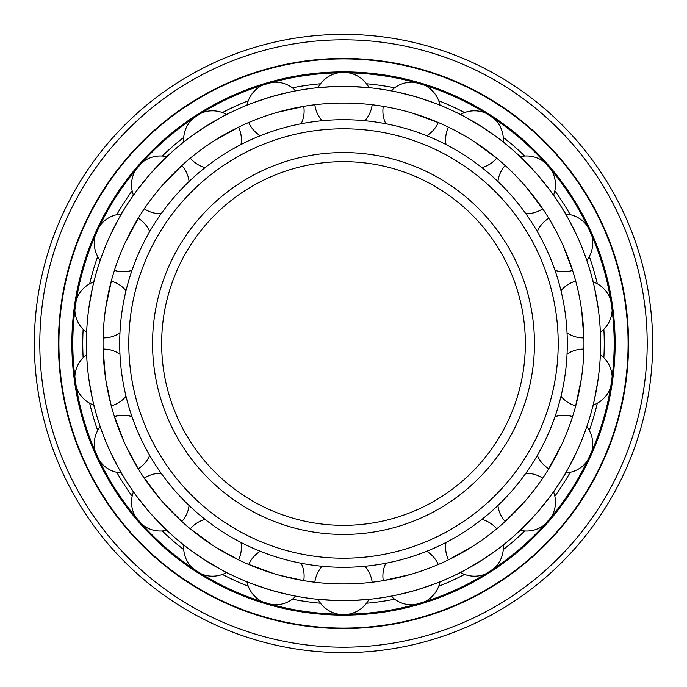 <?xml version="1.0" encoding="UTF-8"?>
<svg xmlns="http://www.w3.org/2000/svg" width="687" height="687" viewBox="0 0 687 687"><rect width="100%" height="100%" fill="white"/><g stroke="black" fill="none" stroke-linecap="round" stroke-linejoin="round"><path stroke-width="1.03" d="M343.5 34.35A309.15 309.15 0 0 0 34.35 343.5A309.15 309.15 0 0 0 343.5 652.65A309.15 309.15 0 0 0 652.65 343.5A309.15 309.15 0 0 0 343.5 34.35A309.15 309.15 0 0 0 34.35 343.5A309.15 309.15 0 0 0 343.5 652.65A309.15 309.15 0 0 0 652.65 343.5A309.15 309.15 0 0 0 343.5 34.35M343.5 628.553A285.053 285.053 0 0 0 628.553 343.5A285.053 285.053 0 0 0 343.5 58.447A285.053 285.053 0 0 0 58.447 343.5A285.053 285.053 0 0 0 343.5 628.553M343.5 628.098A284.598 284.598 0 0 0 628.098 343.5A284.598 284.598 0 0 0 343.5 58.902A284.598 284.598 0 0 0 58.902 343.5A284.598 284.598 0 0 0 343.5 628.098M343.5 615.123A271.623 271.623 0 0 0 615.123 343.5A271.623 271.623 0 0 0 343.5 71.877A271.623 271.623 0 0 0 71.877 343.5A271.623 271.623 0 0 0 343.5 615.123M343.5 614.195A270.695 270.695 0 0 0 614.195 343.5A270.695 270.695 0 0 0 343.5 72.805A270.695 270.695 0 0 0 72.805 343.5A270.695 270.695 0 0 0 343.5 614.195M320.511 603.238A260.751 260.751 0 0 1 292.387 599.193M248.265 586.234A260.751 260.751 0 0 1 222.416 574.435M183.738 549.574A260.751 260.751 0 0 1 162.261 530.965M132.153 496.212A260.751 260.751 0 0 1 116.79 472.312M97.683 430.483A260.751 260.751 0 0 1 89.679 403.217M83.136 357.704A260.751 260.751 0 0 1 83.136 329.296M89.679 283.783A260.751 260.751 0 0 1 97.683 256.517M116.79 214.688A260.751 260.751 0 0 1 132.153 190.788M162.261 156.035A260.751 260.751 0 0 1 183.738 137.426M222.416 112.565A260.751 260.751 0 0 1 248.265 100.766M292.387 87.807A260.751 260.751 0 0 1 320.511 83.762M366.489 603.238A260.751 260.751 0 0 0 394.613 599.193M438.735 586.234A260.751 260.751 0 0 0 464.584 574.435M503.262 549.574A260.751 260.751 0 0 0 524.739 530.965M554.847 496.212A260.751 260.751 0 0 0 570.21 472.312M589.317 430.483A260.751 260.751 0 0 0 597.321 403.217M603.864 357.704A260.751 260.751 0 0 0 603.864 329.296M597.321 283.783A260.751 260.751 0 0 0 589.317 256.517M570.21 214.688A260.751 260.751 0 0 0 554.847 190.788M524.739 156.035A260.751 260.751 0 0 0 503.262 137.426M464.584 112.565A260.751 260.751 0 0 0 438.735 100.766M394.613 87.807A260.751 260.751 0 0 0 366.489 83.762M343.5 161.651A181.849 181.849 0 0 0 161.651 343.5A181.849 181.849 0 0 0 343.5 525.349A181.849 181.849 0 0 0 525.349 343.5A181.849 181.849 0 0 0 343.5 161.651A181.849 181.849 0 0 0 161.651 343.5A181.849 181.849 0 0 0 343.5 525.349M343.5 558.205A214.705 214.705 0 0 0 558.205 343.5A214.705 214.705 0 0 0 343.5 128.795A214.705 214.705 0 0 0 128.795 343.5A214.705 214.705 0 0 0 343.5 558.205M343.5 567.299A223.799 223.799 0 0 0 567.299 343.5A223.799 223.799 0 0 0 343.5 119.701A223.799 223.799 0 0 0 119.701 343.5A223.799 223.799 0 0 0 343.5 567.299M132.007 270.326A28.871 28.871 0 0 1 114.428 270.386L114.085 271.468M123.608 246.212L124.167 244.958M322.203 120.714A28.871 28.871 0 0 1 314.844 104.759L313.719 104.896M337.618 103.119L339.077 103.084M340.546 103.067L346.454 103.067M346.454 583.933L340.546 583.933M339.077 583.916L337.618 583.881M336.175 583.847L334.767 583.795M313.719 582.104L314.844 582.241A28.871 28.871 0 0 1 322.203 566.286M343.5 583.959A240.459 240.459 0 0 1 103.041 343.5A240.459 240.459 0 0 1 343.5 103.041A240.459 240.459 0 0 1 583.959 343.5A240.459 240.459 0 0 1 343.5 583.959M260.304 135.743A28.871 28.871 0 0 1 248.746 122.501L247.706 122.947M273.022 113.604L274.336 113.209M277.179 112.376L304.848 106.176M205.138 167.594A28.871 28.871 0 0 1 190.325 158.147L189.449 158.869M211.115 142.776L212.257 142.02M214.748 140.423L239.548 126.674M161.187 213.7A28.871 28.871 0 0 1 144.304 208.814L143.677 209.75M159.925 188.204L160.81 187.156M162.75 184.923L182.673 164.743M125.395 242.271L138.826 217.29M119.959 332.877A28.871 28.871 0 0 1 103.11 337.884L103.084 339.017M105.102 312.104L105.283 310.747M105.704 307.819L111.56 280.064M126.013 396.287A28.871 28.871 0 0 1 111.268 405.837L106.056 381.414M105.918 380.538L105.704 379.181M105.283 376.253L103.084 347.983M149.697 455.421A28.871 28.871 0 0 1 138.233 468.74L126.356 446.773M125.97 445.975L125.395 444.729M124.167 442.042L114.085 415.532M189.08 505.486A28.871 28.871 0 0 1 181.832 521.493L164.245 503.769M163.652 503.107L162.75 502.077M160.81 499.844L143.677 477.25M240.974 542.429A28.871 28.871 0 0 1 238.526 559.836L216.663 547.779M215.907 547.307L214.748 546.577M212.257 544.98L189.449 528.131M301.172 563.254A28.871 28.871 0 0 1 303.731 580.644L279.351 575.242M278.493 575.002L277.179 574.624M274.336 573.791L247.706 564.053M340.177 86.407L339.258 86.425M337.446 86.459L336.544 86.485M334.767 86.536L318.021 87.653A28.871 28.871 0 0 1 338.15 72.856M347.923 103.084L349.382 103.119M350.825 103.153L352.233 103.205M373.281 104.896L372.156 104.759A28.871 28.871 0 0 1 364.797 120.714M348.85 72.856A28.871 28.871 0 0 1 368.979 87.653L349.554 86.459M347.742 86.425L346.823 86.407M364.797 566.286A28.871 28.871 0 0 1 372.156 582.241L373.281 582.104M349.382 583.881L347.923 583.916M481.862 519.406A28.871 28.871 0 0 1 496.675 528.853L497.551 528.131M475.885 544.224L474.743 544.98M472.252 546.577L448.474 559.836A28.871 28.871 0 0 1 446.026 542.429M525.813 473.3A28.871 28.871 0 0 1 542.696 478.186L543.323 477.25M527.075 498.796L526.19 499.844M524.25 502.077L505.168 521.493A28.871 28.871 0 0 1 497.92 505.486M554.993 416.674A28.871 28.871 0 0 1 572.572 416.614L572.915 415.532M563.392 440.788L562.833 442.042M561.605 444.729L548.174 469.71M567.041 354.123A28.871 28.871 0 0 1 583.89 349.116L583.916 347.983M581.898 374.896L581.717 376.253M581.296 379.181L575.44 406.936M560.987 290.713A28.871 28.871 0 0 1 575.732 281.163L575.44 280.064M581.082 306.462L581.296 307.819M581.717 310.747L583.916 339.017M537.303 231.579A28.871 28.871 0 0 1 548.767 218.26L548.174 217.29M561.03 241.025L561.605 242.271M562.833 244.958L572.915 271.468M497.92 181.514A28.871 28.871 0 0 1 505.168 165.507L504.327 164.743M523.348 183.893L524.25 184.923M526.19 187.156L543.323 209.75M446.026 144.571A28.871 28.871 0 0 1 448.474 127.164L447.452 126.674M471.093 139.693L472.252 140.423M474.743 142.02L497.551 158.869M412.664 113.209L439.294 122.947M385.828 123.746A28.871 28.871 0 0 1 383.269 106.356L382.152 106.176M408.507 111.998L409.821 112.376M426.696 551.257A28.871 28.871 0 0 1 438.254 564.499L439.294 564.053M413.978 573.396L412.664 573.791M409.821 574.624L383.269 580.644A28.871 28.871 0 0 1 385.828 563.254M415.936 590.202C432.801 584.671 442.162 581.331 444.017 580.154C442.806 581.082 433.445 584.431 415.936 590.202C398.761 594.667 389.082 596.909 386.884 596.926C388.404 597.055 398.082 594.813 415.936 590.202M444.025 580.146L440.024 581.803A28.871 28.871 0 0 1 424.884 601.675M414.613 604.689A28.871 28.871 0 0 1 391.135 596.161L386.875 596.926M343.5 600.61A257.11 257.11 0 0 0 600.61 343.5A257.11 257.11 0 0 0 343.5 86.39A257.11 257.11 0 0 0 86.39 343.5A257.11 257.11 0 0 0 343.5 600.61M346.823 600.593L347.742 600.575M352.233 600.464L368.979 599.347A28.871 28.871 0 0 1 348.85 614.144M485.323 574.074A28.871 28.871 0 0 1 460.384 572.511L456.52 574.444M482.506 559.793C467.289 568.922 458.633 573.808 456.529 574.435C458.014 574.134 466.679 569.257 482.506 559.793C497.13 549.746 505.168 543.898 506.611 542.249C505.718 543.477 497.68 549.325 482.506 559.793M505.486 543.168L503.253 544.954A28.871 28.871 0 0 1 494.322 568.286M544.533 524.774A28.871 28.871 0 0 1 520.171 530.304L517.002 533.241M537.809 511.875C525.787 524.92 518.848 532.039 517.01 533.241C518.359 532.528 525.289 525.409 537.809 511.875C549.016 498.109 555.079 490.235 555.998 488.242C555.491 489.676 549.428 497.551 537.809 511.875M556.006 488.234L553.542 491.789A28.871 28.871 0 0 1 551.541 516.693M587.462 460.797A28.871 28.871 0 0 1 565.641 472.957L563.434 476.675M577.381 450.311C569.514 466.215 564.869 475 563.434 476.666C564.525 475.61 569.171 466.825 577.381 450.311M610.623 387.313A28.871 28.871 0 0 1 593.113 405.132L592.048 409.323M597.999 380.091C594.933 397.567 592.95 407.314 592.048 409.315C592.795 407.984 594.779 398.245 597.999 380.091M597.999 306.909C594.933 289.433 592.95 279.686 592.048 277.685C592.795 279.016 594.779 288.755 597.999 306.909M592.048 277.677L593.113 281.868A28.871 28.871 0 0 1 610.623 299.687M577.381 236.689C569.514 220.785 564.869 212 563.434 210.334C564.525 211.39 569.171 220.175 577.381 236.689M563.434 210.325L565.641 214.043A28.871 28.871 0 0 1 587.462 226.203M551.541 170.307A28.871 28.871 0 0 1 553.542 195.211L553.713 195.46M554.229 196.19L556.006 198.766M537.809 175.125C549.016 188.891 555.079 196.765 555.998 198.758C555.491 197.324 549.428 189.449 537.809 175.125C525.787 162.08 518.848 154.961 517.01 153.759C518.359 154.472 525.289 161.591 537.809 175.125M517.002 153.759L520.171 156.696A28.871 28.871 0 0 1 544.533 162.226M494.322 118.714A28.871 28.871 0 0 1 503.253 142.046L506.62 144.759M482.506 127.207C497.13 137.254 505.168 143.102 506.611 144.751C505.718 143.523 497.68 137.675 482.506 127.207C467.289 118.078 458.633 113.192 456.529 112.565C458.014 112.866 466.679 117.743 482.506 127.207M456.52 112.556L460.384 114.489A28.871 28.871 0 0 1 485.323 112.926M415.936 96.798C398.761 92.333 389.082 90.091 386.884 90.074C388.404 89.945 398.082 92.187 415.936 96.798C432.801 102.329 442.162 105.669 444.017 106.846C442.806 105.918 433.445 102.569 415.936 96.798M386.875 90.074L391.135 90.839A28.871 28.871 0 0 1 414.613 82.311M424.884 85.325A28.871 28.871 0 0 1 440.024 105.197L444.025 106.854M338.15 614.144A28.871 28.871 0 0 1 318.021 599.347L337.446 600.541M339.258 600.575L340.177 600.593M272.387 82.311A28.871 28.871 0 0 1 295.865 90.839L300.125 90.074M271.064 96.798C288.239 92.333 297.918 90.091 300.116 90.074C298.596 89.945 288.918 92.187 271.064 96.798C254.199 102.329 244.838 105.669 242.983 106.846C244.194 105.918 253.555 102.569 271.064 96.798M242.975 106.854L246.977 105.197A28.871 28.871 0 0 1 262.116 85.325M201.677 112.926A28.871 28.871 0 0 1 226.616 114.489L230.48 112.556M204.494 127.207C219.711 118.078 228.367 113.192 230.471 112.565C228.986 112.866 220.321 117.743 204.494 127.207C189.87 137.254 181.832 143.102 180.389 144.751C181.282 143.523 189.32 137.675 204.494 127.207M181.514 143.832L183.747 142.046A28.871 28.871 0 0 1 192.678 118.714M142.467 162.226A28.871 28.871 0 0 1 166.829 156.696L169.998 153.759M149.191 175.125C161.213 162.08 168.152 154.961 169.99 153.759C168.641 154.472 161.711 161.591 149.191 175.125C137.984 188.891 131.921 196.765 131.002 198.758C131.509 197.324 137.572 189.449 149.191 175.125M130.994 198.766L133.458 195.211A28.871 28.871 0 0 1 135.459 170.307M99.538 226.203A28.871 28.871 0 0 1 121.359 214.043L123.566 210.325M109.619 236.689C117.486 220.785 122.131 212 123.566 210.334C122.475 211.39 117.829 220.175 109.619 236.689M76.377 299.687A28.871 28.871 0 0 1 93.887 281.868L94.952 277.677M89.001 306.909C92.067 289.433 94.05 279.686 94.952 277.685C94.205 279.016 92.221 288.755 89.001 306.909M89.001 380.091C92.067 397.567 94.05 407.314 94.952 409.315C94.205 407.984 92.221 398.245 89.001 380.091M94.952 409.323L93.887 405.132A28.871 28.871 0 0 1 76.377 387.313M109.619 450.311C117.486 466.215 122.131 475 123.566 476.666C122.475 475.61 117.829 466.825 109.619 450.311M123.566 476.675L121.359 472.957A28.871 28.871 0 0 1 99.538 460.797M135.459 516.693A28.871 28.871 0 0 1 133.458 491.789L133.278 491.531M132.771 490.81L130.994 488.234M149.191 511.875C137.984 498.109 131.921 490.235 131.002 488.242C131.509 489.676 137.572 497.551 149.191 511.875C161.213 524.92 168.152 532.039 169.99 533.241C168.641 532.528 161.711 525.409 149.191 511.875M169.998 533.241L166.829 530.304A28.871 28.871 0 0 1 142.467 524.774M192.678 568.286A28.871 28.871 0 0 1 183.747 544.954L180.38 542.241M204.494 559.793C189.87 549.746 181.832 543.898 180.389 542.249C181.282 543.477 189.32 549.325 204.494 559.793C219.711 568.922 228.367 573.808 230.471 574.435C228.986 574.134 220.321 569.257 204.494 559.793M230.48 574.444L226.616 572.511A28.871 28.871 0 0 1 201.677 574.074M262.116 601.675A28.871 28.871 0 0 1 246.977 581.803L242.975 580.146M271.064 590.202C254.199 584.671 244.838 581.331 242.983 580.154C244.194 581.082 253.555 584.431 271.064 590.202C288.239 594.667 297.918 596.909 300.116 596.926C298.596 597.055 288.918 594.813 271.064 590.202M300.125 596.926L295.865 596.161A28.871 28.871 0 0 1 272.387 604.689M343.5 39.803A303.697 303.697 0 0 0 39.803 343.5A303.697 303.697 0 0 0 343.5 647.197A303.697 303.697 0 0 0 647.197 343.5A303.697 303.697 0 0 0 343.5 39.803M343.5 152.557A190.943 190.943 0 0 0 152.557 343.5A190.943 190.943 0 0 0 343.5 534.443A190.943 190.943 0 0 0 534.443 343.5A190.943 190.943 0 0 0 343.5 152.557M591.911 451.058A28.871 28.871 0 0 0 586.81 426.61M537.303 455.421A28.871 28.871 0 0 0 548.767 468.74M612.151 376.716A28.871 28.871 0 0 0 600.369 354.69M560.987 396.287A28.871 28.871 0 0 0 575.732 405.837M567.041 332.877A28.871 28.871 0 0 0 583.89 337.884M600.369 332.31A28.871 28.871 0 0 0 612.151 310.284M554.993 270.326A28.871 28.871 0 0 0 572.572 270.386M586.81 260.39A28.871 28.871 0 0 0 591.911 235.942M525.813 213.7A28.871 28.871 0 0 0 542.696 208.814M481.862 167.594A28.871 28.871 0 0 0 496.675 158.147M426.696 135.743A28.871 28.871 0 0 0 438.254 122.501M301.172 123.746A28.871 28.871 0 0 0 303.731 106.356M240.974 144.571A28.871 28.871 0 0 0 238.526 127.164M189.08 181.514A28.871 28.871 0 0 0 181.832 165.507M95.089 235.942A28.871 28.871 0 0 0 100.19 260.39M149.697 231.579A28.871 28.871 0 0 0 138.233 218.26M74.849 310.284A28.871 28.871 0 0 0 86.631 332.31M126.013 290.713A28.871 28.871 0 0 0 111.268 281.163M119.959 354.123A28.871 28.871 0 0 0 103.11 349.116M86.631 354.69A28.871 28.871 0 0 0 74.849 376.716M132.007 416.674A28.871 28.871 0 0 0 114.428 416.614M100.19 426.61A28.871 28.871 0 0 0 95.089 451.058M161.187 473.3A28.871 28.871 0 0 0 144.304 478.186M205.138 519.406A28.871 28.871 0 0 0 190.325 528.853M260.304 551.257A28.871 28.871 0 0 0 248.746 564.499"/></g></svg>
